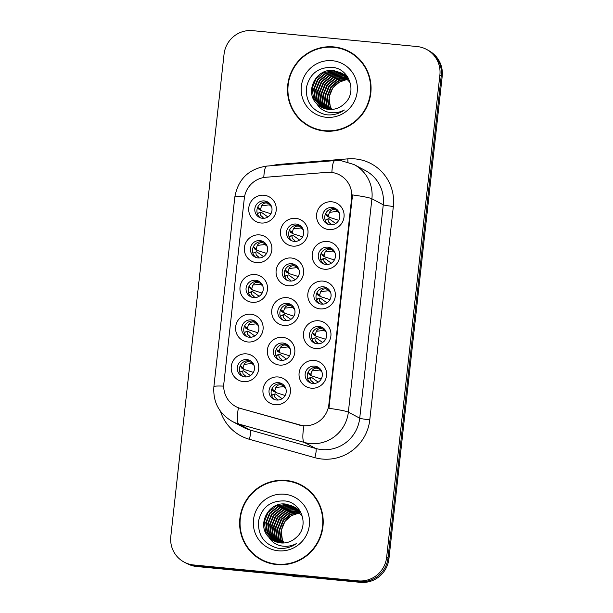 <?xml version="1.0" encoding="UTF-8"?>
<svg xmlns="http://www.w3.org/2000/svg" width="613" height="613" viewBox="0 0 613 613"><rect width="100%" height="100%" fill="white"/><g stroke="black" fill="none" stroke-linecap="round" stroke-linejoin="round"><path stroke-width="0.92" d="M247.821 341.977A13.999 13.731 117.9 0 1 235.653 326.775A13.999 13.731 117.9 0 1 250.886 314.216A13.999 13.731 117.9 0 1 263.061 329.419A13.999 13.731 117.9 0 1 247.821 341.977M251.223 319.902A8.751 8.582 -62.1 0 0 246.165 336.307A8.751 8.582 -62.1 0 0 258.487 331.043A8.751 8.582 -62.1 0 0 251.223 319.902M252.204 302.316A13.999 13.731 117.9 0 1 240.028 287.114A13.999 13.731 117.9 0 1 255.269 274.563A13.999 13.731 117.9 0 1 267.437 289.765A13.999 13.731 117.9 0 1 252.204 302.316M255.598 280.248A8.751 8.582 -62.1 0 0 250.548 296.654A8.751 8.582 -62.1 0 0 262.87 291.39A8.751 8.582 -62.1 0 0 255.598 280.248M256.579 262.663A13.999 13.731 117.9 0 1 244.411 247.46A13.999 13.731 117.9 0 1 259.644 234.902A13.999 13.731 117.9 0 1 271.82 250.104A13.999 13.731 117.9 0 1 256.579 262.663M259.981 240.587A8.751 8.582 -62.1 0 0 254.924 256.993A8.751 8.582 -62.1 0 0 267.245 251.728A8.751 8.582 -62.1 0 0 259.981 240.587M260.962 223.002A13.999 13.731 117.9 0 1 248.786 207.799A13.999 13.731 117.9 0 1 264.027 195.248A13.999 13.731 117.9 0 1 276.195 210.451A13.999 13.731 117.9 0 1 260.962 223.002M264.356 200.934A8.751 8.582 -62.1 0 0 259.307 217.339A8.751 8.582 -62.1 0 0 271.628 212.075A8.751 8.582 -62.1 0 0 264.356 200.934M243.445 381.631A13.999 13.731 117.9 0 1 231.277 366.428A13.999 13.731 117.9 0 1 246.51 353.877A13.999 13.731 117.9 0 1 258.678 369.08A13.999 13.731 117.9 0 1 243.445 381.631M246.847 359.563A8.751 8.582 -62.1 0 0 241.79 375.968A8.751 8.582 -62.1 0 0 254.111 370.704A8.751 8.582 -62.1 0 0 246.847 359.563M279.551 365.08A13.999 13.731 117.9 0 1 267.383 349.877A13.999 13.731 117.9 0 1 282.616 337.326A13.999 13.731 117.9 0 1 294.784 352.529A13.999 13.731 117.9 0 1 279.551 365.08M282.953 343.012A8.751 8.582 -62.1 0 0 277.896 359.417A8.751 8.582 -62.1 0 0 290.217 354.153A8.751 8.582 -62.1 0 0 282.953 343.012M283.926 325.426A13.999 13.731 117.9 0 1 271.758 310.224A13.999 13.731 117.9 0 1 286.991 297.665A13.999 13.731 117.9 0 1 299.167 312.868A13.999 13.731 117.9 0 1 283.926 325.426M287.328 303.351A8.751 8.582 -62.1 0 0 282.271 319.756A8.751 8.582 -62.1 0 0 294.592 314.492A8.751 8.582 -62.1 0 0 287.328 303.351M288.309 285.765A13.999 13.731 117.9 0 1 276.134 270.563A13.999 13.731 117.9 0 1 291.374 258.012A13.999 13.731 117.9 0 1 303.542 273.214A13.999 13.731 117.9 0 1 288.309 285.765M291.704 263.697A8.751 8.582 -62.1 0 0 286.654 280.103A8.751 8.582 -62.1 0 0 298.975 274.839A8.751 8.582 -62.1 0 0 291.704 263.697M292.685 246.112A13.999 13.731 117.9 0 1 280.516 230.909A13.999 13.731 117.9 0 1 295.75 218.351A13.999 13.731 117.9 0 1 307.925 233.553A13.999 13.731 117.9 0 1 292.685 246.112M296.087 224.036A8.751 8.582 -62.1 0 0 291.029 240.442A8.751 8.582 -62.1 0 0 303.351 235.177A8.751 8.582 -62.1 0 0 296.087 224.036M275.176 404.741A13.999 13.731 117.9 0 1 263 389.539A13.999 13.731 117.9 0 1 278.241 376.98A13.999 13.731 117.9 0 1 290.409 392.182A13.999 13.731 117.9 0 1 275.176 404.741M278.57 382.665A8.751 8.582 -62.1 0 0 273.521 399.071A8.751 8.582 -62.1 0 0 285.842 393.807A8.751 8.582 -62.1 0 0 278.57 382.665M315.657 348.529A13.999 13.731 117.9 0 1 303.489 333.326A13.999 13.731 117.9 0 1 318.722 320.775A13.999 13.731 117.9 0 1 330.89 335.978A13.999 13.731 117.9 0 1 315.657 348.529M319.059 326.461A8.751 8.582 -62.1 0 0 314.002 342.866A8.751 8.582 -62.1 0 0 326.323 337.602A8.751 8.582 -62.1 0 0 319.059 326.461M320.032 308.875A13.999 13.731 117.9 0 1 307.864 293.673A13.999 13.731 117.9 0 1 323.097 281.114A13.999 13.731 117.9 0 1 335.273 296.317A13.999 13.731 117.9 0 1 320.032 308.875M323.434 286.8A8.751 8.582 -62.1 0 0 318.377 303.205A8.751 8.582 -62.1 0 0 330.698 297.941A8.751 8.582 -62.1 0 0 323.434 286.8M324.415 269.214A13.999 13.731 117.9 0 1 312.239 254.012A13.999 13.731 117.9 0 1 327.48 241.461A13.999 13.731 117.9 0 1 339.648 256.663A13.999 13.731 117.9 0 1 324.415 269.214M327.809 247.146A8.751 8.582 -62.1 0 0 322.76 263.552A8.751 8.582 -62.1 0 0 335.081 258.288A8.751 8.582 -62.1 0 0 327.809 247.146M328.79 229.561A13.999 13.731 117.9 0 1 316.622 214.358A13.999 13.731 117.9 0 1 331.855 201.8A13.999 13.731 117.9 0 1 344.031 217.002A13.999 13.731 117.9 0 1 328.79 229.561M332.192 207.485A8.751 8.582 -62.1 0 0 327.135 223.891A8.751 8.582 -62.1 0 0 339.456 218.626A8.751 8.582 -62.1 0 0 332.192 207.485M311.281 388.19A13.999 13.731 117.9 0 1 299.106 372.988A13.999 13.731 117.9 0 1 314.346 360.429A13.999 13.731 117.9 0 1 326.514 375.631A13.999 13.731 117.9 0 1 311.281 388.19M314.676 366.114A8.751 8.582 -62.1 0 0 309.626 382.52A8.751 8.582 -62.1 0 0 321.948 377.256A8.751 8.582 -62.1 0 0 314.676 366.114M247.269 336.798A8.751 8.582 117.9 0 1 255.383 321.48M251.652 297.136A8.751 8.582 117.9 0 1 259.759 281.827M256.027 257.483A8.751 8.582 117.9 0 1 264.142 242.166M260.402 217.822A8.751 8.582 117.9 0 1 268.517 202.512M242.894 376.451A8.751 8.582 117.9 0 1 251.001 361.141M278.999 359.9A8.751 8.582 117.9 0 1 287.106 344.59M283.375 320.247A8.751 8.582 117.9 0 1 291.489 304.929M287.758 280.585A8.751 8.582 117.9 0 1 295.864 265.276M292.133 240.932A8.751 8.582 117.9 0 1 300.247 225.615M274.616 399.561A8.751 8.582 117.9 0 1 282.731 384.244M315.105 343.349A8.751 8.582 117.9 0 1 323.212 328.039M319.48 303.696A8.751 8.582 117.9 0 1 327.595 288.386M323.856 264.034A8.751 8.582 117.9 0 1 331.97 248.725M328.239 224.381A8.751 8.582 117.9 0 1 336.353 209.071M310.722 383.01A8.751 8.582 117.9 0 1 318.837 367.7M327.066 172.345A23.623 23.171 117.9 0 1 331.12 172.383A23.623 23.171 117.9 0 1 339.594 174.927A23.623 23.171 117.9 0 1 351.663 198.037L328.867 404.473A23.623 23.171 117.9 0 1 299.182 424.916L240.411 408.419A23.623 23.171 117.9 0 1 235.913 406.618A23.623 23.171 117.9 0 1 223.852 383.508L244.281 198.474A23.623 23.171 117.9 0 1 265.935 177.257L327.066 172.345M333.924 46.925A42.435 41.615 -62.1 0 0 289.39 77.023A42.435 41.615 -62.1 0 0 309.412 126.493A42.435 41.615 -62.1 0 0 324.629 131.059A42.435 41.615 -62.1 0 0 369.164 100.961A42.435 41.615 -62.1 0 0 349.142 51.492A42.435 41.615 -62.1 0 0 333.924 46.925M299.673 118.684A42.435 41.615 -62.1 0 0 310.017 126.807M286.056 480.446A42.435 41.615 -62.1 0 0 241.522 510.552A42.435 41.615 -62.1 0 0 261.552 560.021A42.435 41.615 -62.1 0 0 276.769 564.588A42.435 41.615 -62.1 0 0 321.304 534.482A42.435 41.615 -62.1 0 0 301.282 485.013A42.435 41.615 -62.1 0 0 286.056 480.446M251.805 552.206A42.435 41.615 -62.1 0 0 262.157 560.336M352.521 194.926L328.959 408.304A30.627 2.245 6.3 0 1 348.353 412.158A35.002 34.32 117.9 0 1 310.262 443.544A35.002 34.32 117.9 0 1 304.37 442.448L238.878 424.058A35.002 34.32 117.9 0 1 232.22 421.392L243.583 427.414A35.002 34.32 -62.1 0 0 250.242 430.081L315.733 448.463A35.002 34.32 -62.1 0 0 321.626 449.567A35.002 34.32 -62.1 0 0 359.716 418.181L383.271 204.803A35.002 34.32 -62.1 0 0 365.394 170.56L354.03 164.545A35.002 34.32 117.9 0 1 371.907 198.781A30.627 2.245 -173.7 0 0 352.521 194.926M184.214 562.144L185.578 562.864A26.252 25.738 -62.1 0 0 194.995 565.684L359.433 581.584A26.252 25.738 -62.1 0 0 388.006 558.045L441.245 75.774A26.252 25.738 -62.1 0 0 427.843 50.09L426.479 49.369A26.252 25.738 -62.1 0 0 417.062 46.542L252.617 30.65A26.252 25.738 -62.1 0 0 224.051 54.189L170.805 536.459A26.252 25.738 -62.1 0 0 184.214 562.144A26.252 25.738 -62.1 0 0 193.631 564.964L358.076 580.863A26.252 25.738 -62.1 0 0 386.642 557.324L439.881 75.047A26.252 25.738 -62.1 0 0 426.479 49.369M272.049 165.656A43.753 42.902 117.9 0 1 279.681 164.338L347.809 158.867A43.753 42.902 117.9 0 1 393.347 206.435L369.792 419.813A43.753 42.902 117.9 0 1 322.185 459.045A43.753 42.902 117.9 0 1 314.821 457.666A8.751 1.678 -74.3 0 0 315.733 448.463L304.37 442.448A30.627 5.869 105.7 0 1 303.902 426.073L238.388 407.844A30.627 5.869 105.7 0 0 238.878 424.058L250.242 430.081A8.751 1.678 -74.3 0 1 249.33 439.276A43.753 42.902 117.9 0 1 220.435 411.208M301.887 485.343A42.435 41.615 -62.1 0 0 289.351 481.343M349.747 51.821A42.435 41.615 -62.1 0 0 337.211 47.822M187.425 563.745A26.252 25.738 -62.1 0 0 196.773 566.535L360.36 582.35A26.252 25.738 -62.1 0 0 388.926 558.811L442.195 76.364A26.252 25.738 -62.1 0 0 429.935 51.331M190.222 564.757A26.252 25.738 -62.1 0 0 195.409 565.814L358.996 581.63A26.252 25.738 -62.1 0 0 364.314 581.584M308.324 371.777L308.944 374.045L311.726 375.899L321.227 378.941M310.492 377.876L307.688 378.865L311.105 377.378L310.492 377.876L310.906 380.512L314.101 383.485M320.913 379.47L321.028 378.872M313.159 382.405L310.906 380.512M311.105 377.378L311.557 377.378L311.105 377.378M318.216 382.152L311.557 377.378M311.956 370.957L319.702 370.053L321.894 371.915C320.446 369.693 318.706 368.451 316.691 368.183C314.684 368.061 313.105 368.98 311.956 370.957L310.891 374.229L311.726 375.899M308.891 378.305L308.469 378.313M309.312 374.482L308.937 374.045L309.312 374.482M272.218 388.328L272.839 390.596L275.62 392.45L285.129 395.492M271.567 395.423L274.999 393.929L274.386 394.427L274.8 397.055L277.995 400.036M284.807 396.021L284.922 395.423M277.053 398.956L274.8 397.055M274.999 393.929L275.452 393.929L274.999 393.929M282.11 398.703L275.452 393.929M275.85 387.5L283.597 386.604L285.788 388.466C284.34 386.244 282.601 385.002 280.585 384.734C278.578 384.612 277.007 385.531 275.85 387.5L274.785 390.78L275.62 392.45M272.785 394.856L272.364 394.864M273.206 391.025L272.831 390.596L273.206 391.025M253.077 372.919L253.184 372.321M253.399 372.39L243.89 369.348M240.518 366.199L241.484 367.923L243.491 368.873L243.062 367.67L240.518 366.199L240.495 365.21M244.127 364.398L251.874 363.494L254.066 365.356C252.617 363.141 250.886 361.9 248.87 361.624C246.863 361.501 245.277 362.421 244.127 364.398L243.062 367.67M245.33 375.853L243.07 373.953L246.273 376.934M241.062 371.754L243.277 370.827L242.656 371.317L243.07 373.953M243.277 370.827L243.729 370.827L243.277 370.827M250.388 375.593L243.729 370.827M240.641 371.754L242.656 371.317M312.699 332.123L313.32 334.391L316.101 336.246L325.61 339.28M314.867 338.215L312.063 339.211L315.488 337.725L314.867 338.215L315.281 340.851L318.484 343.832M325.296 339.809L325.403 339.219M317.542 342.751L315.281 340.851M315.488 337.725L315.94 337.725L315.488 337.725M322.591 342.491L315.94 337.725M316.339 331.296L324.085 330.392L326.277 332.254C324.821 330.039 323.089 328.79 321.066 328.522C319.066 328.399 317.488 329.327 316.339 331.296L315.274 334.568L316.101 336.246M313.274 338.652L312.845 338.66M313.695 334.821L313.32 334.391L313.695 334.821M317.082 292.462L317.703 294.73L320.476 296.585L329.986 299.627M316.431 299.558L319.863 298.064L319.25 298.562L319.664 301.198L322.859 304.171M329.671 300.155L329.779 299.558M321.917 303.09L319.664 301.198M319.863 298.064L320.315 298.064L319.863 298.064M326.974 302.837L320.315 298.064M320.714 291.642L328.461 290.738L330.652 292.6C329.204 290.378 327.465 289.137 325.449 288.869C323.442 288.746 321.863 289.665 320.714 291.642L319.649 294.914L320.476 296.585M317.649 298.991L317.228 298.998M318.07 295.167L317.695 294.73L318.07 295.167M321.457 252.809L322.078 255.077M323.626 258.901L320.821 259.897L324.246 258.41L323.626 258.901L324.039 261.536L327.235 264.517M334.054 260.494L334.162 259.904M326.292 263.437L324.039 261.536M324.246 258.41L324.698 258.41L324.246 258.41M331.349 263.176L324.698 258.41M334.369 259.966L324.859 256.931M322.07 255.077L324.461 256.456L324.032 255.253L321.488 253.782M325.097 251.981L332.844 251.077L335.035 252.939C333.579 250.725 331.84 249.476 329.825 249.207C327.817 249.085 326.246 250.012 325.097 251.981L324.032 255.253M322.024 259.337L321.603 259.345M325.84 213.148L326.453 215.416L329.235 217.27L338.744 220.312M325.189 220.243L328.622 218.749L328.001 219.247L328.415 221.883L331.618 224.856M338.43 220.841L338.537 220.243M330.675 223.776L328.415 221.883M328.622 218.749L329.074 218.749L328.622 218.749M335.725 223.523L329.074 218.749M329.472 212.32L337.219 211.424L339.41 213.286C337.955 211.064 336.223 209.822 334.2 209.554C332.2 209.431 330.622 210.351 329.472 212.32L328.407 215.6L329.235 217.27M326.407 219.676L325.978 219.684M326.829 215.845L326.453 215.416L326.829 215.845M257.46 333.257L257.567 332.66M257.774 332.729L248.273 329.687M244.894 326.545L245.859 328.261L247.867 329.212L247.437 328.016L244.894 326.545L244.878 325.557M248.503 324.737L256.249 323.84L258.441 325.702C256.993 323.488 255.261 322.239 253.246 321.971C251.238 321.84 249.66 322.767 248.503 324.737L247.437 328.016M249.706 336.192L247.453 334.292L250.648 337.273M245.438 332.093L247.652 331.166L247.039 331.656L247.453 334.292M247.652 331.166L248.104 331.166L247.652 331.166M254.763 335.939L248.104 331.166M245.016 332.1L247.039 331.656M261.835 293.604L261.943 293.006M262.149 293.075L252.648 290.033M249.276 286.884L250.242 288.608L252.249 289.558L251.82 288.355L249.276 286.884L249.253 285.896M252.885 285.083L260.632 284.179L262.824 286.041C261.368 283.827 259.636 282.585 257.621 282.309C255.613 282.187 254.035 283.106 252.885 285.083L251.82 288.355M254.081 296.539L251.828 294.638L255.031 297.619M249.813 292.439L252.035 291.512L251.414 292.003L251.828 294.638M252.035 291.512L252.487 291.512L252.035 291.512M259.138 296.278L252.487 291.512M249.399 292.439L248.61 292.991M266.211 253.943L266.318 253.345M266.532 253.414L257.023 250.372M253.652 247.231L254.617 248.947L256.625 249.897L256.196 248.702L253.652 247.231L253.629 246.242M257.261 245.422L265.008 244.526L267.199 246.388C265.751 244.173 264.019 242.924 262.004 242.656C259.996 242.526 258.41 243.453 257.261 245.422L256.196 248.702M258.464 256.878L256.203 254.977L259.406 257.958M254.196 252.778L256.41 251.851L255.79 252.341L256.203 254.977M256.41 251.851L256.862 251.851L256.41 251.851M263.521 256.625L256.862 251.851M253.774 252.786L255.79 252.341M270.594 214.289L270.701 213.692M270.908 213.761L261.406 210.719M258.027 207.569L258.993 209.294L261.008 210.244L260.571 209.041L258.027 207.569L258.012 206.581M261.636 205.769L269.383 204.865L271.574 206.727C270.126 204.512 268.394 203.271 266.379 202.995C264.372 202.872 262.793 203.792 261.636 205.769L260.571 209.041M262.839 217.224L260.586 215.324L263.782 218.305M258.571 213.125L260.786 212.19L260.173 212.688L260.586 215.324M260.786 212.19L261.238 212.198L260.786 212.19M267.896 216.964L261.238 212.198M258.15 213.125L260.173 212.688M276.593 348.667L277.214 350.942L279.995 352.797L289.505 355.831M278.762 354.766L275.957 355.762L279.382 354.276L278.762 354.766L279.176 357.402L282.378 360.383M289.19 356.36L289.298 355.762M281.436 359.302L279.176 357.402M279.382 354.276L279.834 354.276L279.382 354.276M286.486 359.042L279.834 354.276M280.233 347.847L287.98 346.943L290.171 348.805C288.715 346.59 286.984 345.341 284.961 345.073C282.961 344.95 281.382 345.878 280.233 347.847L279.168 351.119L279.995 352.797M277.168 355.203L276.739 355.211M277.589 351.372L277.214 350.942L277.589 351.372M280.976 309.013L280.999 309.994L283.543 311.465L284.378 313.136L293.88 316.178M281.007 309.994L281.597 311.281L284.378 313.136M283.145 315.113L280.34 316.101L283.758 314.615L283.145 315.113L283.558 317.741L286.754 320.722M293.566 316.706L293.673 316.109M285.811 319.641L283.558 317.741M283.758 314.615L284.21 314.615L283.758 314.615M290.869 319.388L284.21 314.615M284.608 308.186L292.355 307.289L294.546 309.151C293.098 306.929 291.359 305.688 289.344 305.42C287.336 305.297 285.758 306.216 284.608 308.186L283.543 311.465M281.543 315.542L281.122 315.549M281.965 311.711L281.589 311.281L281.965 311.711M285.351 269.352L285.972 271.628L288.754 273.482L298.263 276.517M287.52 275.452L284.716 276.448L288.141 274.961L287.52 275.452L287.934 278.087L291.129 281.068M297.949 277.045L298.056 276.448M290.187 279.988L287.934 278.087M288.141 274.961L288.593 274.961L288.141 274.961M295.244 279.727L288.593 274.961M288.991 268.532L296.738 267.628L298.929 269.49C297.474 267.276 295.734 266.027 293.719 265.758C291.711 265.636 290.141 266.563 288.991 268.532L287.926 271.804L288.754 273.482M285.919 275.888L285.497 275.896M286.348 272.057L285.972 271.628L286.348 272.057M289.734 229.699L290.347 231.967L293.129 233.821L302.638 236.863M289.083 236.794L292.516 235.3L291.895 235.798L292.309 238.426L295.512 241.407M302.324 237.392L302.431 236.794M294.569 240.327L292.309 238.426M292.516 235.3L292.968 235.3L292.516 235.3M299.627 240.074L292.968 235.3M293.366 228.871L301.113 227.975L303.305 229.837C301.849 227.615 300.117 226.373 298.094 226.105C296.094 225.982 294.516 226.902 293.366 228.871L292.301 232.151L293.129 233.821M290.301 236.227L289.872 236.235M290.723 232.396L290.347 231.967L290.723 232.396M360.099 59.944A41.998 41.186 -62.1 0 0 350.153 52.519L348.935 51.875A41.998 41.186 -62.1 0 0 333.87 47.354A41.998 41.186 -62.1 0 0 289.796 77.146A41.998 41.186 -62.1 0 0 309.611 126.109A41.998 41.186 -62.1 0 0 324.683 130.63A41.998 41.186 -62.1 0 0 368.758 100.838A41.998 41.186 -62.1 0 0 348.935 51.875M330.246 109.489L328.438 106.187L327.089 96.218L330.928 86.755L338.269 80.663L347.663 78.64M347.969 78.656L348.636 78.694M330.553 109.489L328.92 106.447L327.572 96.471L331.403 87.008L338.606 80.993L347.839 78.893M348.146 78.901L348.759 78.924M329.028 109.436L326.514 105.168L325.166 95.199L329.005 85.728L336.92 79.376L346.935 77.698M329.327 109.459L326.997 105.428L325.649 95.452L329.48 85.989L337.257 79.698L347.119 77.928M347.418 77.951L348.284 78.05M327.848 109.313L324.591 104.149L323.243 94.18L327.074 84.709L335.119 78.303L346.169 76.817M328.139 109.352L325.074 104.409L323.718 94.433L327.557 84.969L335.595 78.564L346.36 77.031M326.706 109.122L322.668 103.13L321.319 93.161L325.151 83.69L333.196 77.284L343.326 75.683L345.364 75.997M326.99 109.175L323.151 103.382L321.794 93.414L325.633 83.95L333.671 77.537L343.801 75.935L345.571 76.196M325.603 108.861L320.745 102.11L319.388 92.142L323.227 82.671L331.265 76.265L341.403 74.663L344.537 75.246M325.871 108.93L321.227 102.363L319.871 92.394L323.71 82.931L331.748 76.518L341.878 74.916L344.744 75.422M324.522 108.547L318.821 101.091L317.465 91.122L321.304 81.652L329.342 75.246L339.472 73.644L343.671 74.541M324.79 108.631L319.296 101.344L317.948 91.375L321.787 81.912L329.825 75.499L339.954 73.897L343.893 74.709M323.48 108.172L316.898 100.072L315.542 90.103L319.381 80.632L327.419 74.227L337.548 72.618L342.782 73.897M323.741 108.271L317.373 100.325L316.024 90.356L319.863 80.893L327.901 74.48L338.031 72.878L343.004 74.058M322.469 107.735L314.967 99.053L313.618 89.084L317.457 79.613L325.495 73.208L335.625 71.598L341.862 73.307M322.714 107.85L315.45 99.306L314.101 89.337L317.94 79.874L325.978 73.46L336.108 71.859L342.092 73.453M316.691 103.62A19.785 19.394 -62.1 0 0 321.534 107.275A19.785 19.394 -62.1 0 0 328.629 109.405A19.785 19.394 -62.1 0 0 344 104.057C357.632 93.145 349.778 68.909 332.79 67.422C318.454 66.886 309.642 73.66 306.362 87.743C305.718 101.865 312.094 110.83 325.48 114.631L326.928 114.815C333.288 115.359 339.096 113.757 344.368 110.011C339.004 112.807 333.48 113.489 327.794 112.056C322.967 110.731 319.266 107.919 316.691 103.62C304.194 91.996 316.124 67.744 333.702 70.579L340.912 72.771L349.709 82.18L350.797 85.268M321.725 107.375L313.527 98.287L312.178 88.318L316.017 78.847L324.055 72.441L334.185 70.84L341.15 72.901M347.226 77.721L348.092 77.836M346.452 76.863L347.295 77.016M346.651 77.069L347.494 77.215M345.64 76.058L346.46 76.265M346.728 76.334L347.326 76.518M345.847 76.257L346.667 76.449M346.943 76.518L347.418 76.656M344.805 75.315L345.594 75.56M345.855 75.652L346.629 75.935M345.019 75.499L345.816 75.728M346.077 75.82L346.858 76.096M343.035 74.004L343.786 74.326M344.031 74.441L344.759 74.809M342.108 73.422L342.836 73.79M342.345 73.56L343.081 73.92M331.503 109.466L330.361 107.206L329.012 97.237L332.851 87.774L339.479 82.05A19.785 19.394 -62.1 0 0 331.579 109.007L331.825 109.443M339.479 82.05L348.008 79.131M332.399 60.71A28.527 27.976 -62.1 0 0 301.351 86.295A28.527 27.976 -62.1 0 0 326.154 117.275A28.527 27.976 -62.1 0 0 357.203 91.689A28.527 27.976 -62.1 0 0 332.399 60.71M309.611 126.109L310.829 126.753A41.998 41.186 -62.1 0 0 322.553 130.807M312.232 493.473A41.998 41.186 -62.1 0 0 302.286 486.048L301.075 485.404A41.998 41.186 -62.1 0 0 286.01 480.883A41.998 41.186 -62.1 0 0 241.936 510.675A41.998 41.186 -62.1 0 0 261.751 559.631A41.998 41.186 -62.1 0 0 276.815 564.152A41.998 41.186 -62.1 0 0 320.89 534.36A41.998 41.186 -62.1 0 0 301.075 485.404M290.501 575.599A43.753 42.902 -62.1 0 0 297.236 576.802A43.753 42.902 -62.1 0 0 304.086 576.91M282.386 543.018L280.578 539.716L279.229 529.747L283.06 520.276L290.409 514.192L299.803 512.169M300.109 512.177L300.776 512.223M282.693 543.018L281.06 539.969L279.712 530L283.543 520.529L290.746 514.514L299.979 512.414M300.286 512.422L300.891 512.453M281.168 542.965L278.654 538.697L277.306 528.728L281.137 519.257L289.06 512.897L299.075 511.219M281.467 542.98L279.137 538.95L277.781 528.981L281.62 519.51L289.397 513.219L299.259 511.449M299.558 511.472L300.424 511.571M279.988 542.834L276.731 537.678L275.383 527.709L279.214 518.238L287.252 511.832L298.309 510.338M280.279 542.873L277.214 537.93L275.858 527.962L279.697 518.491L287.735 512.085L298.5 510.552M278.846 542.643L274.808 536.659L273.452 526.682L277.291 517.219L285.329 510.813L295.458 509.204L297.504 509.526M279.13 542.697L275.291 536.911L273.934 526.942L277.773 517.472L285.811 511.066L295.941 509.457L297.711 509.725M277.743 542.39L272.885 535.639L271.528 525.663L275.367 516.2L283.405 509.794L293.535 508.185L296.677 508.767M278.011 542.459L273.36 535.892L272.011 525.923L275.85 516.452L283.888 510.047L294.018 508.438L296.884 508.951M276.662 542.068L270.961 534.62L269.605 524.644L273.444 515.181L281.482 508.775L291.612 507.166L295.811 508.07M276.93 542.153L271.436 534.873L270.088 524.904L273.927 515.433L281.965 509.028L292.094 507.418L296.033 508.238M275.62 541.693L269.03 533.601L267.682 523.625L271.521 514.161L279.559 507.748L289.688 506.146L294.922 507.426M275.873 541.792L269.513 533.854L268.165 523.885L272.003 514.414L280.041 508.008L290.171 506.399L295.144 507.579M274.601 541.264L267.107 532.574L265.758 522.605L269.597 513.142L277.635 506.729L287.765 505.127L294.002 506.836M274.854 541.379L267.59 532.835L266.241 522.866L270.072 513.395L278.118 506.989L288.248 505.38L294.232 506.974M268.831 537.141A19.785 19.394 -62.1 0 0 273.674 540.796A19.785 19.394 -62.1 0 0 280.762 542.926A19.785 19.394 -62.1 0 0 296.14 537.578C309.772 526.667 301.918 502.43 284.93 500.951C270.594 500.407 261.782 507.181 258.502 521.272C257.858 535.394 264.234 544.352 277.62 548.152L279.068 548.336C285.42 548.88 291.236 547.279 296.508 543.539C291.144 546.329 285.62 547.011 279.934 545.585C275.099 544.252 271.406 541.44 268.831 537.141C256.326 525.517 268.264 501.273 285.842 504.108L293.052 506.3L301.849 515.702L302.937 518.797M273.865 540.904L265.667 531.816L264.318 521.847L268.149 512.376L276.195 505.97L286.325 504.361L293.29 506.422M299.366 511.25L300.232 511.357M298.592 510.384L299.428 510.545M298.784 510.591L299.634 510.744M297.78 509.579L298.6 509.786M298.868 509.863L299.466 510.039M297.987 509.778L298.807 509.97M299.083 510.039L299.558 510.177M296.945 508.844L297.734 509.089M297.995 509.173L298.769 509.464M297.152 509.02L297.956 509.257M298.217 509.342L298.991 509.618M295.175 507.526L295.926 507.855M296.171 507.97L296.899 508.338M294.248 506.951L294.976 507.319M294.478 507.089L295.213 507.441M283.643 542.988L282.501 540.735L281.152 530.766L284.991 521.295L291.619 515.571A19.785 19.394 -62.1 0 0 283.719 542.528L283.965 542.972M291.619 515.571L300.148 512.652M284.539 494.231A28.527 27.976 -62.1 0 0 253.491 519.816A28.527 27.976 -62.1 0 0 278.294 550.796A28.527 27.976 -62.1 0 0 309.343 525.218A28.527 27.976 -62.1 0 0 284.539 494.231M261.751 559.631L262.962 560.274A41.998 41.186 -62.1 0 0 274.693 564.328M328.867 404.473L329.625 404.879M299.182 424.916L300.01 425.353M240.411 408.419L241.238 408.856M351.663 198.037L352.414 198.436M369.792 419.813A8.751 0.644 6.3 0 1 359.716 418.181L348.353 412.158L371.907 198.781L383.271 204.803A8.751 0.644 6.3 0 0 393.347 206.435M354.03 164.545L341.073 160.652L334.92 160.598A30.627 5.088 85.4 0 0 331.878 172.468M223.707 386.121A30.627 2.245 -173.7 0 0 213.883 386.688C212.903 401.99 219.01 413.56 232.22 421.392M213.883 386.688L234.802 197.171A30.627 2.245 6.3 0 1 244.556 196.597M234.802 197.171C238.051 179.188 248.717 168.82 266.801 166.077A30.627 5.088 85.4 0 0 263.782 177.532M314.821 457.666L249.33 439.276M386.642 557.324L388.006 558.045M358.076 580.863L359.433 581.584M439.881 75.047L441.245 75.774M193.631 564.964L194.995 565.684M279.681 164.338A8.751 1.456 -94.6 0 1 279.72 165.035M347.809 158.867A8.751 1.456 -94.6 0 1 347.9 162.008M442.195 76.364L441.237 75.859M388.926 558.811L387.975 558.305M360.36 582.35L358.996 581.63M196.773 566.535L195.409 565.814M316.852 367.248L316.691 368.183M310.891 374.229L308.347 372.758M274.386 394.427L271.582 395.416M280.746 383.799L280.585 384.734M274.785 390.78L272.249 389.309M248.87 361.624L249.016 360.689M321.235 327.587L321.066 328.522M315.274 334.568L312.73 333.097M319.25 298.562L316.446 299.55M325.61 287.934L325.449 288.869M319.649 294.914L317.105 293.443M329.986 248.273L329.825 249.207M328.001 219.247L325.196 220.236M334.369 208.619L334.2 209.554M328.407 215.6L325.863 214.129M253.246 321.971L253.391 321.028M257.621 282.309L257.766 281.375M251.414 292.003L248.61 292.999M262.004 242.656L262.149 241.714M266.379 202.995L266.525 202.06M285.129 344.138L284.961 345.073M279.168 351.119L276.624 349.648M289.505 304.485L289.344 305.42M293.88 264.824L293.719 265.758M287.926 271.804L285.382 270.333M291.895 235.798L289.091 236.787M298.263 225.17L298.094 226.105M292.301 232.151L289.757 230.68M334.92 160.598L266.801 166.077M311.22 377.317L308.584 378.252M309.243 374.443L311.642 375.861M275.114 393.868L272.478 394.803M273.137 390.994L275.536 392.412M241.407 367.884L243.805 369.31M243.392 370.758L240.748 371.7M315.603 337.656L312.959 338.598M313.618 334.79L316.017 336.208M319.978 298.002L317.342 298.937M317.994 295.129L320.4 296.546M324.354 258.341L321.718 259.284M322.377 255.475L324.775 256.893M328.737 218.688L326.093 219.623M326.752 215.814L329.15 217.232M245.79 328.231L248.188 329.648M247.767 331.104L245.123 332.039M250.165 288.57L252.564 289.995M252.15 291.443L249.506 292.386M254.541 248.916L256.947 250.334M256.525 251.79L253.882 252.725M258.924 209.255L261.322 210.68M260.9 212.129L258.257 213.071M279.497 354.207L276.854 355.149M277.513 351.341L279.911 352.759M283.873 314.553L281.237 315.488M281.896 311.68L284.294 313.097M288.256 274.892L285.612 275.835M286.271 272.026L288.669 273.444M292.631 235.239L289.987 236.174M290.646 232.365L293.052 233.783M341.395 73.031L340.912 72.771M293.535 506.553L293.052 506.3"/></g></svg>
